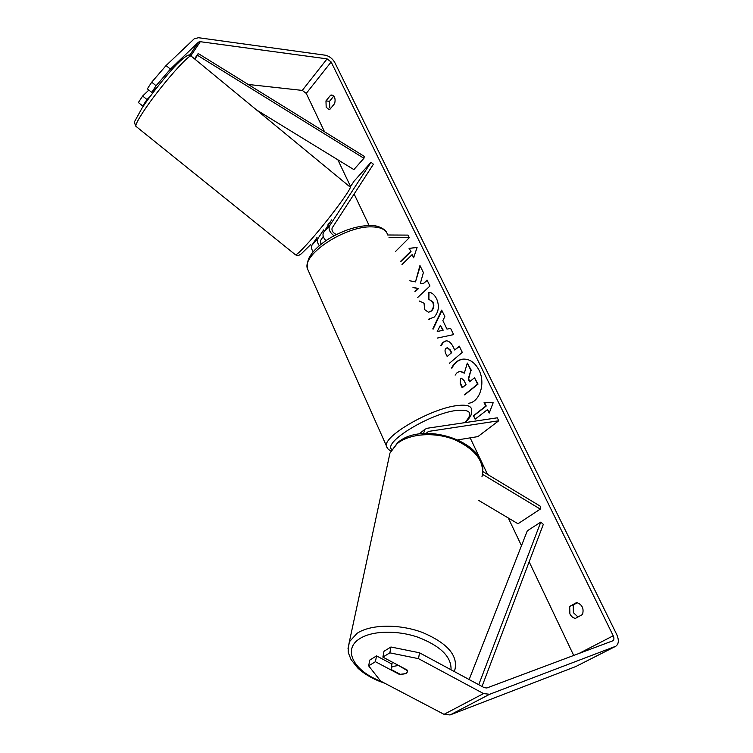 <?xml version="1.0" encoding="UTF-8"?>
<svg xmlns="http://www.w3.org/2000/svg" width="753" height="753" viewBox="0 0 753 753"><rect width="100%" height="100%" fill="white"/><g stroke="black" fill="none" stroke-linecap="round" stroke-linejoin="round"><path stroke-width="1.13" d="M426.546 433.342L428.504 431.422L498.731 420.776L477.882 436.608L457.946 439.846M423.581 433.493L424.843 429.351L427.055 428.278L497.291 417.811L498.731 420.776M482.579 474.343L540.287 509.103L540.541 506.355L482.861 471.566M540.287 509.103L517.998 523.759L478.663 500.397M317.06 237.411L312.053 245.036C311.008 246.88 311.384 249.139 313.173 251.803M319.31 245.685C317.314 242.908 316.853 240.536 317.926 238.588L323.545 230.032M320.966 244.32L320.486 240.668L323.263 236.414M336.384 234.541C332.854 232.828 331.442 230.634 332.148 227.961L373.403 164.239L371.031 162.272L329.56 225.853C328.252 229.081 329.729 232.395 334.003 235.783M387.72 234.992L408.022 235.105L409.293 237.703L395.607 251.389M388.99 237.628L409.293 237.703M331.649 219.895L323.536 232.451C322.34 234.814 323.131 237.553 325.908 240.668M371.031 162.272L354.145 181.078L350.183 187.102M153.621 91.875L152.868 91.264M323.395 229.91L324.571 230.87M328.553 224.78L327.979 224.309L328.779 223.283M468.667 403.26C479.812 402.046 485.817 383.051 478.955 370.015C474.908 362.457 469.608 358.823 463.048 359.115C458.163 359.736 454.36 362.654 451.64 367.859M325.964 100.911L326.181 107.246L328.797 109.401L329.974 109.232L334.671 103.528C335.706 98.935 334.765 96.092 331.866 95L330.623 95.179L325.964 100.911L329.55 101.278L329.767 107.594L330.454 108.658M569.682 606.429L576.685 602.504C582.173 604.518 584.112 608.518 582.502 614.495L575.443 618.364C573.108 618.025 571.263 616.519 569.889 613.864L569.682 606.429L577.767 602.72M577.984 616.971L573.4 612.688L573.202 605.271M391.946 664.08L376.538 655.901L375.408 661.699L399.438 674.415L405.876 673.606L407.251 672.137L407.034 669.954L382.882 657.115L383.992 651.289L390.929 646.996L419.496 652.785L484.235 687.668L486.843 687.978L612.838 640.794C614.119 639.834 614.25 638.158 613.224 635.767L331.141 61.972L327.084 58.866L200.298 41.697L198.51 42.112L170.394 69.116L156.097 85.748L151.711 92.384L147.353 88.845L151.72 82.181L166.055 65.567L170.394 69.116M417.755 297.426L429.954 286.018L427.055 280.078L423.167 283.749L420.428 283.184L423.384 272.558L419.948 265.489L415.496 281.886L409.754 280.784M413.03 287.599L418.16 288.474L414.922 291.533M432.843 328.788L441.682 310.095L444.835 316.561L442.858 320.609L447 329.136L450.539 328.252L453.635 334.605L437.314 338.078M573.711 655.458L529.152 561.813M521.481 545.699L508.294 517.989M487.549 474.39L470.164 437.86M369.102 225.476L354.126 194.01M350.569 186.518L337.852 159.796M324.505 131.747L306.264 93.41L302.282 90.407L248.151 84.449M400.605 261.771L411.025 251.493L409.058 248.368L417.096 247.398L413.632 257.78L412.107 254.636L401.961 264.595M410.573 251.502L400.464 261.47M487.492 409.585L489.205 413.096L493.168 402.742L484.085 402.582L485.789 406.083L473.449 415.722L475.124 419.195L487.492 409.585L489.412 412.55M440.806 345.345L442.952 342.314L446.077 340.845C448.816 340.78 451.207 342.822 453.24 346.954L454.727 350.023L459.255 346.145L462.295 352.366L449.428 363.266M419.496 301.04L424.071 303.233L424.579 309.549L428.419 312.26L431.093 311.017C433.483 308.532 434.001 305.567 432.655 302.132L428.448 298.96L428.513 292.39C431.516 292.22 434.217 294.348 436.608 298.772C439.564 305.944 438.745 312.081 434.133 317.173L428.288 319.31M419.496 652.785L418.527 658.668L483.53 693.569L489.638 694.275L615.803 646.234C618.825 644.003 619.126 640.078 616.716 634.478L334.746 62.452C332.468 58.536 329.315 56.117 325.296 55.204L198.538 37.725L194.359 38.685L166.055 65.567M333.777 96.102L329.55 101.278M150.28 96.337L146.986 99.537L142.646 96.026L148.849 90.068M142.646 96.026L138.383 102.53L142.694 106.022L143.616 105.731M146.986 99.537L142.694 106.022M156.097 85.748L151.72 82.181M151.711 92.384L157.754 86.539M376.538 655.901L369.798 660.07L368.65 665.85L380.632 681.079L444.035 714.333L450.059 714.955L575.838 666.518L615.672 646.3M375.408 661.699L368.65 665.85M418.527 658.668L389.838 652.842L382.882 657.115M389.838 652.842L390.929 646.996M399.523 673.935L399.438 674.415M330.623 95.179L333.052 95.443M455.132 375.126L457.165 372.566L459.923 371.304L464.328 373.159L467.321 363.068L470.87 370.363L468.197 379.004L469.543 381.78L474.484 377.761L477.59 384.143L464.535 394.676M474.484 377.761L478.042 384.086L464.648 394.901M470.87 370.363L468.648 378.957L469.881 381.507M471.322 370.316L467.321 363.068M463.274 359.096C458.323 359.83 454.511 362.899 451.847 368.302M460.149 371.285L464.441 372.801M413.821 257.225L412.107 254.636M411.025 251.493L409.058 248.368M409.5 248.368L417.077 247.455M475.472 418.932L473.449 415.722M484.565 402.591L486.231 406.018L473.901 415.656M442.764 330.2L440.392 325.305L437.22 331.593L443.206 330.172L440.392 325.305M443.206 330.172L437.22 331.593M450.576 328.327L447 329.136M433.06 329.249L441.907 310.547M446.115 348.281C444.807 349.514 444.694 351.284 445.776 353.59L447.169 356.48L451.301 352.941L449.889 350.013L447.235 347.745L446.115 348.281M451.301 352.941L447.169 356.48M451.753 352.903L450.341 349.976L447.451 347.745M441.06 345.862L443.442 342.239L446.303 340.836M459.377 346.389L454.727 350.023M420.23 266.082L415.496 281.886M427.196 280.361L423.167 283.749M412.983 287.495L418.602 288.455L415.054 291.806M429.615 319.319L428.241 319.216M419.798 301.661L419.901 301.191M428.645 312.231L431.544 310.989C433.935 308.504 434.453 305.549 433.107 302.113L428.448 298.96M428.899 298.941L428.965 292.428M460.488 378.655L460.187 383.654L462.182 387.786L466.032 384.642L464.017 380.472L461.42 378.222L460.488 378.655L460.638 383.606L462.521 387.513M461.645 378.222L460.93 378.608M397.782 665.567L392.558 666.537L391.231 667.949L391.174 669.511L400.662 674.537L405.876 673.606L407.251 672.137L407.317 670.641L397.866 665.078M482.014 686.463L543.327 524.333L540.767 522.111L527.298 530.818L469.147 679.535M478.748 684.712L540.767 522.111M198.19 53.501L197.474 55.289L363.925 158.281L364.311 156.408L198.19 53.501L194.547 58.866M363.925 158.281L353.863 169.604L256.622 110.004M197.474 55.289L194.867 59.129M428.504 431.422L426.687 432.881M317.926 238.588L312.053 245.036M329.56 225.853L323.536 232.451M136.255 126.589L135.86 126.269C135.436 124.763 137.987 119.821 143.494 111.453C158.949 87.79 191.309 50.884 191.535 56.39L349.91 186.848C354.362 185.36 325.804 223.669 307.262 243.878C300.711 251.06 296.804 254.721 295.543 254.853L295.261 254.627M613.224 635.767L578.991 653.482M331.141 61.972L306.264 93.41M198.51 42.112L189.615 55.355M200.298 41.697L190.801 55.807M327.084 58.866L302.282 90.407M483.53 693.569L444.035 714.333M489.638 694.275L450.059 714.955M615.352 646.441L575.838 666.518M348.027 648.568L349.354 641.82L357.11 633.282C370.645 624.284 399.099 623.729 422.358 632.426C447.141 642.968 458.012 655.289 454.972 669.379L454.172 671.469M451.019 669.765C451.584 656.861 440.561 646.008 417.962 637.207C396.822 629.941 371.888 630.713 359.736 638.676C341.994 649.557 354.004 671.422 381.263 681.409M481.967 476.818C484.988 461.824 475.802 449.419 454.417 439.601C434.321 431.638 409.387 433.568 397.132 443.677L389.979 453.024L388.557 459.622M387.306 447.979L386.43 445.917C383.456 435.912 431.413 408.295 457.259 405.575C466.154 404.502 470.926 405.735 471.557 409.274C471.802 412.908 472.733 414.922 465.185 422.593M464.695 422.668C473.543 413.246 470.841 409.171 456.582 410.441C430.387 413.293 382.91 442.237 391.72 449.456M387.616 234.767C386.204 229.769 381.027 227.142 372.076 226.879C346.013 225.571 302.329 254.043 307.328 268.463L308.749 271.654M424.843 429.351L419.092 433.973M310.782 244.509L301.294 253.817L298.95 255.286C298.781 255.851 297.642 255.709 295.543 254.853L135.86 126.269C134.561 123.417 134.316 121.544 135.107 120.649L142.006 108.131C150.694 94.916 165.867 75.771 176.268 64.871C185.294 55.863 190.274 52.936 191.215 56.099M482.852 470.145C483.972 440.486 421.784 420.918 397.631 442.708L389.979 453.024L349.354 641.82C348.178 648.399 347.924 652.258 348.592 653.388L351.011 659.496L357.76 668.005C364.65 674.396 373.648 679.479 384.755 683.244M392.304 662.122L391.231 667.949M386.364 232.065C386.298 230.653 379.427 225.025 370.26 225.476C357.402 225.74 343.867 230.004 329.645 238.268C322.19 242.89 316.326 247.859 312.053 253.187C309.172 257.422 307.205 259.484 307.328 268.463L386.43 445.917C386.835 448.007 388.322 449.673 390.911 450.915"/></g></svg>
